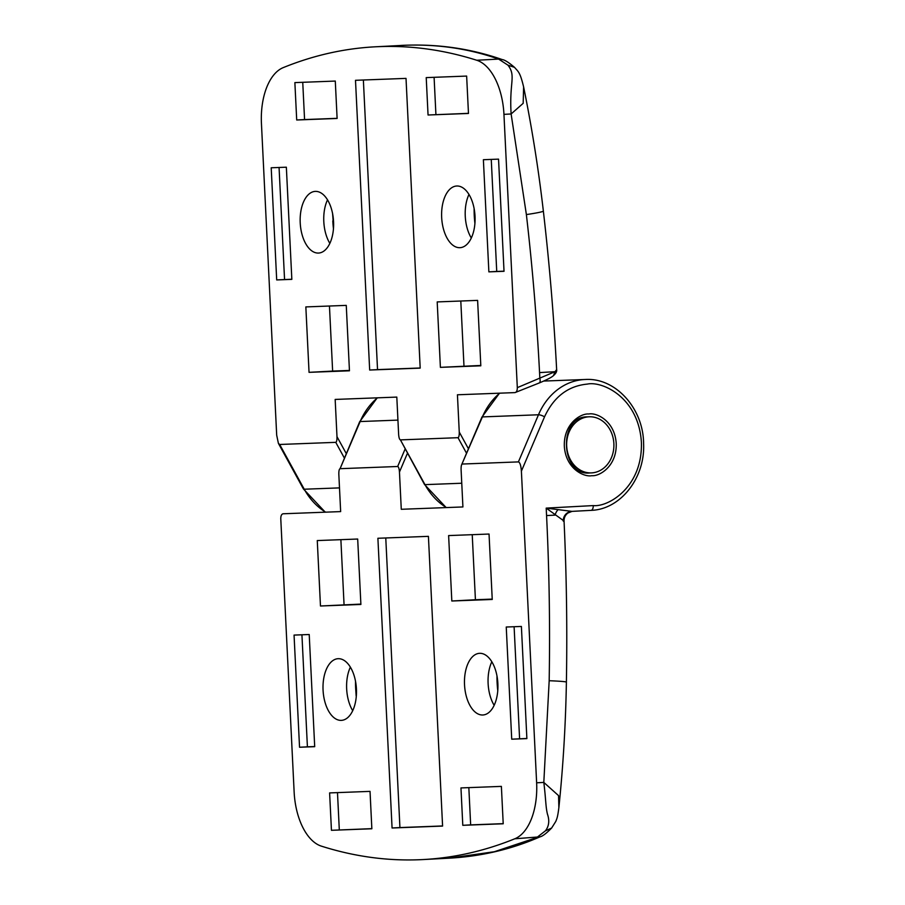 <?xml version="1.0" encoding="UTF-8"?>
<svg xmlns="http://www.w3.org/2000/svg" width="905" height="905" viewBox="0 0 905 905"><rect width="100%" height="100%" fill="white"/><g stroke="black" fill="none" stroke-linecap="round" stroke-linejoin="round"><path stroke-width="1.36" d="M405.078 449.095L397.668 466.494L340.076 468.688C339.183 469.073 338.764 470.962 338.832 474.344L340.653 511.597L283.061 513.78C281.557 514.153 280.788 515.805 280.776 518.735L294.136 792.022A56.144 30.329 -93.1 0 0 321.343 846.13A935.759 505.522 -93.1 0 0 418.925 859.75A935.759 505.522 -93.1 0 0 423.11 859.558A935.759 505.522 -93.1 0 0 514.821 838.777A56.144 30.329 -93.1 0 0 536.631 782.802L521.393 471.154L544.527 416.832C553.815 396.854 568.069 385.949 587.3 384.093C602.13 380.858 638.489 397.182 641.385 442.115C642.889 487.116 608.318 507.241 593.25 505.59L546.201 508.112L571.971 511.382L590.942 510.363A4.683 2.523 -93.1 0 0 590.965 510.363A4.683 2.523 -93.1 0 0 593.25 505.59M482.704 714.995A30.883 16.686 86.9 0 1 464.537 684.915A30.883 16.686 86.9 0 1 479.548 653.32A30.883 16.686 86.9 0 1 479.684 653.32A30.883 16.686 86.9 0 1 497.863 683.399A30.883 16.686 86.9 0 1 482.84 714.995A30.883 16.686 86.9 0 1 482.704 714.995M491.834 661.747A30.883 16.686 -93.1 0 0 494.153 705.3M341.253 720.38A30.883 16.686 86.9 0 1 323.074 690.3A30.883 16.686 86.9 0 1 338.097 658.693A30.883 16.686 86.9 0 1 338.232 658.693A30.883 16.686 86.9 0 1 356.412 688.773A30.883 16.686 86.9 0 1 341.389 720.369A30.883 16.686 86.9 0 1 341.253 720.38M350.371 667.132A30.883 16.686 -93.1 0 0 352.701 710.674M496.992 675.956A60.827 32.863 -93.1 0 0 497.773 690.628M355.529 681.341A60.827 32.863 -93.1 0 0 355.654 688.173L356.151 695.922M499.492 393.189L481.935 417.103L461.629 464.774L482.399 416.911L538.475 414.773L518.407 461.901L462.331 464.039C461.437 464.423 461.018 466.313 461.098 469.706L462.919 506.947L401.277 509.289L399.456 472.048L407.408 453.36M397.668 466.494C398.596 466.822 399.196 468.666 399.456 472.048M377.238 397.838L359.67 421.741L340.076 468.688L360.145 421.549A65.499 55.126 -92.2 0 1 377.487 397.827M518.407 461.901C519.968 462.444 520.963 465.521 521.393 471.154M357.69 539.029L360.891 604.461L320.472 605.999L317.27 540.568L357.69 539.029M492.241 599.461L451.821 600.999L448.62 535.579L489.039 534.041L492.241 599.461M370.032 791.377L371.853 828.765L331.445 830.304L329.612 792.916L370.032 791.377M503.214 823.776L462.794 825.315L460.962 787.927L501.381 786.388L503.214 823.776M377.894 538.271L428.416 536.348L442.59 826.073L392.069 827.996L377.894 538.271M521.393 626.452L526.88 738.604L511.721 739.181L506.246 627.018L521.393 626.452M314.702 746.67L299.544 747.247L294.057 635.084L309.216 634.518L314.702 746.67M558.883 807.588C563.17 765.947 565.67 724.124 566.394 682.132C567.322 628.432 566.541 574.732 564.053 521.042L546.201 508.112L546.563 515.579C549.256 570.614 550.127 625.66 549.177 680.718L543.815 782.418L558.555 795.619L558.871 807.633C557.537 818.233 556.756 818.663 555.84 821.344L551.631 828.041M423.11 859.558L449.061 858.178L494.356 851.729L536.688 837.611L545.421 830.835C549.007 826.175 549.686 820.597 547.446 814.127C545.613 806.57 545.964 799.828 543.815 782.418L536.631 782.802M320.472 605.999L360.869 604.099M340.88 539.674L344.058 604.732M472.229 534.685L475.419 599.744L451.821 600.999M475.419 599.744L492.218 599.099M331.445 830.304L371.853 828.641M337.486 792.622L339.307 829.885M468.835 787.622L470.657 824.885L462.794 825.315M470.657 824.885L503.203 823.652M385.768 537.966L399.931 827.577L392.069 827.996M399.931 827.577L442.579 825.96M511.721 739.181L526.88 738.48M514.108 626.724L519.594 738.763M301.931 634.79L307.406 746.829L299.544 747.247M307.406 746.829L314.691 746.546M545.421 830.835L551.62 828.052C546.326 833.426 542.457 836.344 540.025 836.831L540.104 836.808C511.517 849.32 481.166 856.435 449.061 858.178M514.821 838.777L540.025 836.831M355.857 683.286L355.654 688.173M571.655 511.393L571.655 511.393A9.355 9.163 -94.7 0 0 563.272 521.133M538.633 383.132A4.683 2.421 -111.8 0 0 539.075 383.041A4.683 2.421 -111.8 0 0 539.855 378.607L539.561 372.589C536.835 319.748 532.445 267.077 526.382 214.576L511.121 113.973C509.119 81.846 516.325 76.111 507.965 65.171L498.61 59.085C469.005 48.678 437.794 44.062 405.01 45.25L374.964 46.822A935.759 505.522 -93.1 0 0 283.265 67.603A56.144 30.329 -93.1 0 0 261.443 123.578L276.692 435.226L278.401 443.36L279.668 444.479L335.755 442.341L344.285 457.885M446.403 507.569A65.499 55.126 -92.2 0 1 424.977 484.639L400.417 439.887L458.009 437.692C458.903 437.307 459.321 435.418 459.254 432.036L457.432 394.784L515.024 392.6C516.529 392.238 517.298 390.575 517.309 387.645L503.949 114.358A56.144 30.329 -93.1 0 0 476.743 60.25A935.759 505.522 -93.1 0 0 379.161 46.63A935.759 505.522 -93.1 0 0 374.964 46.822M315.381 191.385A30.883 16.686 86.9 0 1 333.549 221.465A30.883 16.686 86.9 0 1 318.537 253.061A30.883 16.686 86.9 0 1 318.39 253.061A30.883 16.686 86.9 0 1 300.222 222.981A30.883 16.686 86.9 0 1 315.234 191.385A30.883 16.686 86.9 0 1 315.381 191.385M456.833 186A30.883 16.686 86.9 0 1 475.012 216.08A30.883 16.686 86.9 0 1 459.989 247.687A30.883 16.686 86.9 0 1 459.853 247.687A30.883 16.686 86.9 0 1 441.674 217.607A30.883 16.686 86.9 0 1 456.697 186.011A30.883 16.686 86.9 0 1 456.833 186M335.755 442.341C336.649 441.957 337.056 440.068 336.988 436.674L335.167 399.433L396.809 397.091L398.63 434.332C398.89 437.715 399.49 439.57 400.417 439.887L424.49 484.469A2.806 0.781 151.2 0 0 424.977 484.639L461.754 483.236M539.561 372.589L555.014 371.695L556.643 369.636C557.005 371.446 555.975 373.403 553.555 375.507C552.005 377.147 547.174 379.659 539.075 383.041L515.024 392.6M440.396 367.351L437.194 301.919L477.614 300.381L480.815 365.812L440.396 367.351L480.793 365.45M305.845 306.919L346.264 305.381L349.454 370.801L309.046 372.34L305.845 306.919M428.054 115.003L426.221 77.615L466.641 76.077L468.473 113.464L428.054 115.003L468.462 113.34M294.872 82.604L335.291 81.065L337.113 118.453L296.704 119.992L294.872 82.604M420.192 368.109L369.67 370.032L355.495 80.307L406.017 78.384L420.192 368.109M276.692 279.928L271.206 167.776L286.353 167.199L291.84 279.362L276.692 279.928L291.84 279.238M483.383 159.71L498.542 159.133L504.028 271.296L488.87 271.862L483.383 159.71M327.519 199.824A30.883 16.686 -93.1 0 0 329.839 243.366M468.971 194.439A30.883 16.686 -93.1 0 0 471.301 237.992M460.803 301.026L463.982 366.084M329.454 306.014L332.633 371.084L309.046 372.34M332.633 371.084L349.443 370.439M434.095 77.31L435.916 114.573M302.745 82.31L304.566 119.573L296.704 119.992M304.566 119.573L337.113 118.34M363.369 80.002L377.532 369.613L369.67 370.032M377.532 369.613L420.18 367.996M279.068 167.482L284.555 279.509M491.257 159.416L496.732 271.443L488.87 271.862M496.732 271.443L504.017 271.172M332.542 213.128L333.594 226.374M476.743 60.25L498.61 59.085L502.365 59.617C469.978 48.304 436.153 43.576 400.904 45.442M507.965 65.171L514.515 67.355C508.791 62.468 504.719 59.888 502.286 59.583M503.949 114.358L511.121 113.973L523.181 103.317L523.61 86.903C519.956 71.608 518.146 71.687 514.526 67.355L514.64 67.468M553.543 375.496L555.014 371.695L517.309 387.645M332.802 220.877A60.827 32.863 -93.1 0 0 333.459 228.694M474.13 208.648A60.827 32.863 -93.1 0 0 474.91 223.32M606.723 465.249A28.078 23.62 -92.2 0 1 591.338 472.896A28.078 23.62 -92.2 0 1 568.578 455.634A28.078 23.62 -92.2 0 1 573.827 424.445A28.078 23.62 -92.2 0 1 589.212 416.786A28.078 23.62 -92.2 0 1 611.972 434.061A28.078 23.62 -92.2 0 1 606.723 465.249M544.527 416.832A4.683 1.233 -156.9 0 0 538.475 414.773A65.499 55.126 -92.2 0 1 584.551 379.512A65.499 55.126 -92.2 0 1 585.264 379.489C615.615 377.464 643.455 408.574 643.602 443.654C645.265 477.783 620.57 509.583 590.965 510.363L571.892 511.382M588.77 414.004C581.112 413.166 563.566 423.382 564.324 446.233C565.795 469.039 584.257 477.331 591.78 475.691C599.438 476.516 616.984 466.301 616.226 443.461C614.755 420.644 596.293 412.352 588.77 414.004M590.128 472.942A28.078 23.62 -92.2 0 1 589.822 472.953C560.399 476.415 557.774 416.108 587.402 416.866A28.078 23.62 -92.2 0 1 587.696 416.854L587.402 416.866M481.935 417.103A2.806 0.747 23.1 0 1 482.399 416.911A65.499 55.126 -92.2 0 1 499.752 393.177M359.67 421.741A2.806 0.747 23.1 0 1 360.145 421.549L397.929 420.112M566.394 682.132A37.433 1.324 -179 0 0 549.177 680.718M557.74 509.979A9.355 6.516 123.6 0 0 555.082 515.115L546.563 515.579M339.499 487.885L304.238 489.22A65.499 55.126 87.8 0 0 325.664 512.162M336.988 436.674L346.185 453.428M325.28 512.173L303.424 488.96A4.683 1.29 -28.8 0 0 304.238 489.22L279.668 444.479M459.254 432.036L468.439 448.778M458.009 437.692L466.539 453.247M526.382 214.576A37.433 1.844 -6.6 0 0 543.351 211.046C538.532 169.314 531.959 127.944 523.622 86.948M585.264 379.489L543.747 381.062M564.041 521.042C564.03 517.649 565.308 514.99 567.899 513.033L572.062 511.359M446.176 507.581L424.49 484.469M303.424 488.96L278.401 443.36M543.351 211.046C549.437 263.74 553.871 316.603 556.643 369.636M589.212 416.786L587.447 416.854"/></g></svg>
